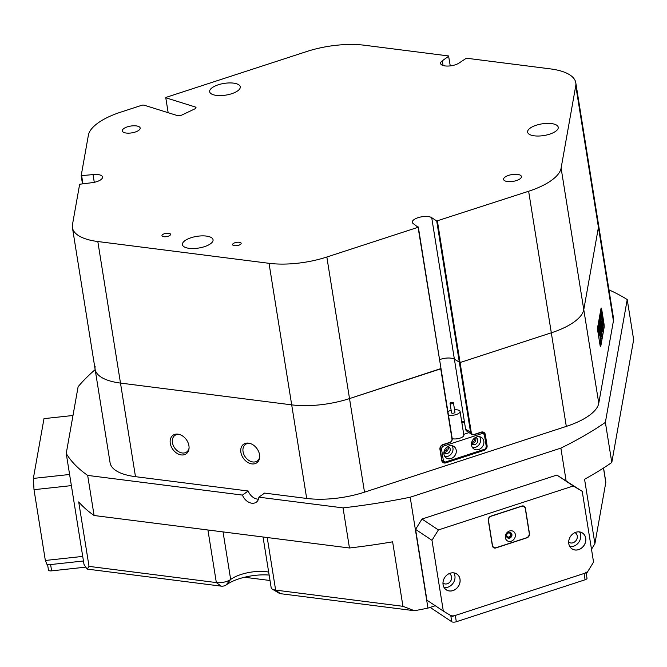 <?xml version="1.0" encoding="UTF-8"?>
<svg xmlns="http://www.w3.org/2000/svg" width="667" height="667" viewBox="0 0 667 667"><rect width="100%" height="100%" fill="white"/><g stroke="black" fill="none" stroke-linecap="round" stroke-linejoin="round"><path stroke-width="1" d="M189.061 448.116A10.163 7.454 54.5 0 1 186.668 451.984A10.163 7.454 54.5 0 1 178.181 451.401A10.163 7.454 54.5 0 1 172.436 442.646A10.163 7.454 54.5 0 1 174.871 435.426A10.163 7.454 54.5 0 1 179.306 434.425M259.671 457.095A10.163 7.454 54.5 0 1 257.279 460.964A10.163 7.454 54.5 0 1 248.783 460.388A10.163 7.454 54.5 0 1 243.046 451.626A10.163 7.454 54.5 0 1 245.473 444.405A10.163 7.454 54.5 0 1 249.917 443.405M269.143 575.071A32.741 12.49 -9.1 0 0 226.338 584.826A32.741 12.49 -9.1 0 0 225.946 585.109A3.443 1.317 170.9 0 1 221.169 586.143L87.169 569.093A303.285 115.691 170.9 0 1 83.992 564.357L66.233 453.468A303.285 115.691 -9.1 0 0 87.669 475.404L94.097 515.508A303.285 115.691 170.9 0 1 78.698 501.892L89.028 566.375L216.341 582.574A10.338 3.944 -9.1 0 0 230.54 579.565A10.338 3.944 -9.1 0 0 230.665 579.473A25.846 9.863 170.9 0 1 230.974 579.248A25.846 9.863 170.9 0 1 268.659 572.078M471.744 442.238A2.843 2.426 123.6 0 0 474.621 438.694A2.843 2.426 123.6 0 0 474.47 438.136M444.147 451.234A2.843 2.426 123.6 0 0 447.023 447.682A2.843 2.426 123.6 0 0 446.873 447.132M573.979 322.061A58.588 22.353 -9.1 0 0 583.775 309.671L598.432 227.314A58.588 22.353 -9.1 0 0 598.474 224.329A58.588 22.353 170.9 0 1 598.432 227.314L583.775 309.671A58.588 22.353 170.9 0 1 551.317 332.808A58.588 22.353 -9.1 0 0 573.979 322.061M486.343 446.948A3.443 2.943 123.6 0 0 486.401 445.598L484.634 434.584A3.443 2.943 123.6 0 0 483.483 432.716A3.443 2.943 123.6 0 0 481.065 432.441L474.17 434.692A3.443 2.943 -56.4 0 1 471.752 434.409A3.443 2.943 -56.4 0 1 470.602 432.541L436.71 220.994L528.639 191.254A58.588 22.353 -9.1 0 0 561.105 168.109L575.763 85.76A58.588 22.353 -9.1 0 0 575.796 82.775L613.457 317.917A58.588 22.353 170.9 0 1 613.423 320.902L598.766 403.252A58.588 22.353 170.9 0 1 588.969 415.641A58.588 22.353 170.9 0 1 566.3 426.396L364.507 492.163A58.588 22.353 170.9 0 1 306.687 498.449L264.591 493.096L258.863 497.173L343.038 507.887A303.285 115.691 -9.1 0 0 410.197 497.223L427.956 608.112A303.285 115.691 170.9 0 1 414.465 610.73L280.465 593.68A3.443 1.317 170.9 0 1 279.356 593.355L272.328 589.128A10.338 3.944 -9.1 0 0 275.638 590.112L402.951 606.311L392.621 541.821A303.285 115.691 170.9 0 1 349.458 547.991L94.097 515.508M259.538 454.702A11.381 8.338 -125.5 0 0 249.258 443.247A11.381 8.338 -125.5 0 0 240.887 452.326A11.381 8.338 -125.5 0 0 250.442 463.598A11.381 8.338 -125.5 0 0 259.605 457.762A11.381 8.338 -125.5 0 0 259.538 454.702M188.928 445.723A11.381 8.338 -125.5 0 0 178.656 434.267A11.381 8.338 -125.5 0 0 170.285 443.347A11.381 8.338 -125.5 0 0 179.832 454.619A11.381 8.338 -125.5 0 0 189.003 448.783A11.381 8.338 -125.5 0 0 188.928 445.723M599.95 344.622L597.932 332.041A3.618 0.442 -96.2 0 1 597.657 327.314L601.042 308.296A3.618 0.442 -96.2 0 1 601.175 308.004A3.618 0.442 -96.2 0 1 601.826 310.172L603.835 322.753A3.618 0.442 -96.2 0 1 604.11 327.48L600.734 346.507A3.618 0.442 -96.2 0 1 600.592 346.798A3.618 0.442 -96.2 0 1 599.95 344.622M461.906 422.978L464.474 422.144A10.338 3.944 -9.1 0 0 461.614 421.144M471.752 434.409L466.758 431.09A3.443 2.943 -56.4 0 1 465.608 429.223L454.394 359.23A10.338 3.944 -9.1 0 0 439.57 359.663A10.338 3.944 -9.1 0 1 454.394 359.23L431.716 217.667L436.71 220.994M95.139 366.225A58.588 22.353 -9.1 0 0 95.098 369.21A58.588 22.353 -9.1 0 0 120.485 383.083L291.704 404.861A58.588 22.353 -9.1 0 0 349.516 398.583L440.995 368.543L452.201 438.536A3.443 2.943 -56.4 0 1 449.641 442.68L442.738 444.931A3.443 2.943 123.6 0 0 440.178 449.074L441.946 460.088A3.443 2.943 123.6 0 0 443.096 461.956A3.443 2.943 123.6 0 0 445.514 462.231L483.842 449.741A3.443 2.943 123.6 0 0 484.942 449.149M437.394 220.994L460.072 362.548L454.394 359.23L460.072 362.548L551.317 332.808L460.072 362.548L471.286 432.541A2.926 2.501 123.6 0 0 474.32 434.367L481.215 432.116A3.96 3.385 -56.4 0 1 485.318 434.584L487.085 445.598A3.96 3.385 -56.4 0 1 484.134 450.358L445.814 462.856A3.96 3.385 -56.4 0 1 441.704 460.388L439.945 449.375A3.96 3.385 -56.4 0 1 442.888 444.606L449.791 442.363A2.926 2.501 123.6 0 0 451.968 438.836L440.754 368.843L349.516 398.583A58.588 22.353 170.9 0 1 291.704 404.861L120.485 383.083A58.588 22.353 170.9 0 1 95.098 369.21L110.088 462.79A58.588 22.353 170.9 0 0 135.476 476.672L248.182 491.004L242.454 495.089L87.669 475.404M591.496 549.249L594.897 543.747L605.794 482.508A10.338 3.944 -9.1 0 0 605.803 481.983L603.56 467.984M566.075 480.607L560.872 448.116A303.285 115.691 -9.1 0 0 605.369 422.386L611.797 462.489A303.285 115.691 170.9 0 1 584.567 479.265L594.897 543.747M402.951 606.311L414.465 610.73M343.038 507.887L349.458 547.991M87.169 569.093L89.028 566.375M95.164 369.626A303.285 115.691 -9.1 0 0 78.114 386.71L66.233 453.468M611.797 462.489L633.65 339.661L627.222 299.55A303.285 115.691 -9.1 0 0 608.971 289.862M560.872 448.116L410.197 497.223M435.268 605.728L427.956 608.112M258.462 499.191A10.338 7.579 54.5 0 1 248.182 491.004M627.222 299.55L605.369 422.386M242.454 495.089A10.338 7.579 -125.5 0 0 256.278 502.193A10.338 7.579 -125.5 0 0 258.863 497.173M485.167 448.949A3.443 2.943 123.6 0 0 486.301 447.123M263.04 537.002L271.161 587.669A10.338 3.944 -9.1 0 0 272.328 589.128M450.058 403.443A1.726 0.659 -9.1 0 0 451.918 403.76A1.726 0.659 -9.1 0 0 453.443 402.843A1.726 0.659 -9.1 0 0 453.435 402.793A1.726 0.659 -9.1 0 0 451.567 402.484A1.726 0.659 -9.1 0 0 450.042 403.393A1.726 0.659 -9.1 0 0 450.058 403.443M451.551 412.773A1.726 0.659 -9.1 0 0 451.559 412.831A1.726 0.659 -9.1 0 0 451.567 412.881A1.726 0.659 -9.1 0 0 453.435 413.19A1.726 0.659 -9.1 0 0 454.961 412.281A1.726 0.659 -9.1 0 0 454.944 412.231M454.552 409.771A6.895 2.626 170.9 0 1 460.005 411.247A6.895 2.626 170.9 0 1 460.063 411.464A6.895 2.626 170.9 0 1 456.061 414.599A6.895 2.626 170.9 0 1 448.449 415.099M447.899 411.647A6.895 2.626 170.9 0 1 451.15 410.313M456.22 450.233A6.895 5.886 123.6 0 0 453.91 446.49A6.895 5.886 123.6 0 0 446.915 447.098A6.895 5.886 123.6 0 0 443.955 454.227A6.895 5.886 123.6 0 0 446.273 457.971A6.895 5.886 123.6 0 0 453.26 457.362A6.895 5.886 123.6 0 0 456.22 450.233M444.856 456.545A6.895 5.886 123.6 0 0 452.943 448.049A6.895 5.886 123.6 0 0 452.051 445.731M443.922 452.409A3.794 3.235 123.6 0 0 444.706 453.201A3.794 3.235 123.6 0 0 448.558 452.868A3.794 3.235 123.6 0 0 450.183 448.949A3.794 3.235 123.6 0 0 448.908 446.89A3.794 3.235 123.6 0 0 447.865 446.473M443.922 452.359A3.794 3.235 123.6 0 0 448.241 447.657A3.794 3.235 123.6 0 0 447.824 446.498M483.817 441.237A6.895 5.886 123.6 0 0 481.499 437.494A6.895 5.886 123.6 0 0 474.512 438.102A6.895 5.886 123.6 0 0 471.552 445.231A6.895 5.886 123.6 0 0 473.87 448.974A6.895 5.886 123.6 0 0 480.857 448.366A6.895 5.886 123.6 0 0 483.817 441.237M472.444 447.557A6.895 5.886 123.6 0 0 480.532 439.053A6.895 5.886 123.6 0 0 479.64 436.735M471.511 443.413A3.794 3.235 123.6 0 0 472.303 444.214A3.794 3.235 123.6 0 0 476.146 443.872A3.794 3.235 123.6 0 0 477.772 439.953A3.794 3.235 123.6 0 0 476.505 437.894A3.794 3.235 123.6 0 0 475.463 437.477M471.519 443.363A3.794 3.235 123.6 0 0 475.838 438.669A3.794 3.235 123.6 0 0 475.413 437.502M463.49 434.417A6.895 2.626 170.9 0 1 463.84 435.059A6.895 2.626 170.9 0 1 460.022 438.136A6.895 2.626 170.9 0 1 452.226 438.686M441.929 460.022L445.214 462.089L485.076 449.099L486.36 447.032L484.342 434.45L482.558 433.375L442.696 446.365L441.421 448.432L443.43 461.022M441.421 448.432L440.253 447.665M481.249 432.391L484.342 434.45M441.546 445.598L442.696 446.365M482.558 433.375L481.124 432.424M469.043 432.608L463.723 434.342M600.208 344.08L600.142 341.929L600.208 344.08M600.433 342.788L600.5 345.181L600.433 342.788M598.958 333.292L600.175 336.552L600.517 341.988L599.675 329.173L600.05 334.342L599.133 331.983L598.958 333.292M601.426 328.548A5.603 0.684 83.8 0 0 602.426 331.908A5.603 0.684 83.8 0 0 602.601 331.624L600.967 321.444A5.603 0.684 83.8 0 0 601.426 328.548M602.334 331.874A5.603 0.684 83.8 0 0 602.426 331.641L602.118 329.515M602.068 329.44L600.925 322.044M599.566 324.495L599.141 320.585L599.658 324.479M599.299 325.738L598.999 321.494L599.299 325.738M599.041 326.663L598.933 328.731L598.524 324.137L599.041 326.663M598.607 329.731L598.182 325.971L598.708 329.865M597.682 327.472L601.067 308.454A3.443 0.417 83.8 0 1 601.2 308.171A3.443 0.417 83.8 0 1 601.809 310.238L602.143 312.281L598.274 334.017L597.924 331.974A3.443 0.417 83.8 0 1 597.682 327.472L597.632 327.48M598.249 330.724L598.041 326.897L598.616 330.515L598.516 331.09L598.074 330.749M599.883 322.561L599.45 318.876L599.975 322.77M600.083 320.727L599.833 316.808L600.25 321.052M600.583 319.26L600.183 314.724L600.9 317.692L600.308 315.666L600.583 319.26M600.975 317.067L600.575 312.531L601.292 315.499L600.7 313.473L600.975 317.067M601.367 314.874L600.967 310.338L601.676 313.307L601.084 311.281L601.367 314.874M600.575 346.623A3.443 0.417 83.8 0 1 599.958 344.556L598.399 334.809L602.268 313.073L603.827 322.82A3.443 0.417 83.8 0 1 604.085 327.322L600.709 346.348A3.443 0.417 83.8 0 1 600.575 346.623L600.442 346.64M602.618 326.013L602.976 328.214L603.176 322.903L602.618 326.013M602.409 320.01L602.018 315.666L602.409 320.01M600.508 328.022L601.876 334.342L601.234 328.431A4.994 0.609 83.8 0 0 600.342 325.429A4.994 0.609 83.8 0 0 600.158 325.821L600.508 328.022M602.309 329.048L602.66 331.266A5.603 0.684 83.8 0 0 602.334 324.937A5.603 0.684 83.8 0 0 601.217 320.769A5.603 0.684 83.8 0 0 601.034 321.052L602.309 329.048M601.142 338.502L600.592 335.943M600.675 331.591L600.1 326.196A4.994 0.609 83.8 0 0 600.5 332.541L601.451 336.435L600.05 326.847M600.2 343.263L600.25 342.338L600.475 344.347L599.966 343.13M598.307 334.384L602.051 312.798M601.234 337.077L600.5 331.607M602.543 330.657A5.603 0.684 83.8 0 0 602.134 324.779A5.603 0.684 83.8 0 0 601.134 320.827M601.792 333.917L601.067 328.447A4.994 0.609 83.8 0 0 600.267 325.488M602.434 323.145L602.735 321.094L601.934 316.116M599.074 332.216L600.05 334.342M600.442 341.504L599.558 329.498M602.876 327.805L603.093 323.345M598.116 330.448L598.407 330.965M598.507 330.749L598.257 329.198L598.507 330.749M598.207 330.44L598.491 330.957M598.541 329.531L598.207 326.121L598.758 329.54M598.683 322.845L599.208 323.737M599.8 322.436L599.475 319.026L600.017 322.444M47.782 564.199A3.443 1.317 -9.1 0 0 50.609 564.557L51.617 570.852A3.443 1.317 170.9 0 1 48.791 570.493A3.443 1.317 170.9 0 1 48.458 570.035A3.443 1.317 170.9 0 1 48.458 569.86M51.617 570.852L85.768 567.142M586.135 572.811L587.002 578.239A3.443 1.317 170.9 0 1 585.092 579.773L456.32 621.744A3.443 1.317 170.9 0 1 451.759 621.752L430.165 607.387M270.01 580.498L244.497 577.255M71.386 485.618L34.009 489.678L45.339 560.463L47.207 564.932L83.45 560.989L50.609 564.557M450.75 615.458A3.443 1.317 -9.1 0 0 455.311 615.449L584.084 573.478A3.443 1.317 -9.1 0 0 585.993 571.944M506.511 535.834A2.626 2.243 123.6 0 0 511.197 534.359A2.626 2.243 123.6 0 0 508.604 532.683M510.572 534.359A2.151 1.843 123.6 0 0 506.737 535.609A2.151 1.843 123.6 0 0 510.572 534.359M585.726 538.194A9.521 8.137 123.6 0 0 575.863 532.258A9.521 8.137 123.6 0 0 568.793 543.713A9.521 8.137 123.6 0 0 578.648 549.641A9.521 8.137 123.6 0 0 585.726 538.194M585.668 538.194A9.48 8.096 123.6 0 0 582.491 533.05A9.48 8.096 123.6 0 0 572.878 533.883A9.48 8.096 123.6 0 0 568.809 543.688A9.48 8.096 123.6 0 0 571.994 548.833A9.48 8.096 123.6 0 0 581.607 547.991A9.48 8.096 123.6 0 0 585.668 538.194M569.851 546.573A9.48 8.096 123.6 0 0 580.623 534.834A9.48 8.096 123.6 0 0 579.581 531.941M568.701 542.063A5.686 4.861 123.6 0 0 569.043 542.313A5.686 4.861 123.6 0 0 574.804 541.812A5.686 4.861 123.6 0 0 577.247 535.926A5.686 4.861 123.6 0 0 575.338 532.841A5.686 4.861 123.6 0 0 574.971 532.625M460.022 579.164A9.521 8.137 123.6 0 0 450.158 573.228A9.521 8.137 123.6 0 0 443.08 584.684A9.521 8.137 123.6 0 0 452.943 590.612A9.521 8.137 123.6 0 0 460.022 579.164M459.963 579.164A9.48 8.096 123.6 0 0 456.778 574.02A9.48 8.096 123.6 0 0 447.165 574.854A9.48 8.096 123.6 0 0 443.105 584.659A9.48 8.096 123.6 0 0 446.281 589.803A9.48 8.096 123.6 0 0 455.894 588.961A9.48 8.096 123.6 0 0 459.963 579.164M444.139 587.544A9.48 8.096 123.6 0 0 454.911 575.804A9.48 8.096 123.6 0 0 453.877 572.911M442.988 583.033A5.686 4.861 123.6 0 0 443.33 583.283A5.686 4.861 123.6 0 0 449.099 582.783A5.686 4.861 123.6 0 0 451.542 576.897A5.686 4.861 123.6 0 0 449.633 573.812A5.686 4.861 123.6 0 0 449.266 573.595M431.983 540.303L443.322 611.08L452.243 616.45L587.152 572.486L593.555 562.123L582.216 491.337L573.295 485.976L438.386 529.94L431.983 540.303L415.583 529.398L426.913 600.175L443.322 611.08M573.295 485.976L556.887 475.062L582.216 491.337M556.887 475.062L421.986 519.034L438.386 529.94M492.379 545.773A3.443 2.943 123.6 0 0 493.538 547.649A3.443 2.943 123.6 0 0 495.948 547.924L526.913 537.827A3.443 2.943 123.6 0 0 529.481 533.683L525.396 508.204A3.443 2.943 123.6 0 0 524.237 506.336A3.443 2.943 123.6 0 0 521.827 506.061L490.862 516.15A3.443 2.943 123.6 0 0 488.294 520.293L492.379 545.773M415.583 529.398L421.986 519.034M492.88 547.015A3.443 2.943 123.6 0 0 493.388 547.082M523.662 506.411A3.443 2.943 123.6 0 0 523.403 505.978M515.333 534.492A5.603 4.786 123.6 0 0 509.53 530.999A5.603 4.786 123.6 0 0 505.369 537.735A5.603 4.786 123.6 0 0 511.164 541.229A5.603 4.786 123.6 0 0 515.333 534.492M511.914 534.492A3.018 2.576 123.6 0 0 510.897 532.858A3.018 2.576 123.6 0 0 507.845 533.125A3.018 2.576 123.6 0 0 506.545 536.243A3.018 2.576 123.6 0 0 507.562 537.877A3.018 2.576 123.6 0 0 510.622 537.61A3.018 2.576 123.6 0 0 511.914 534.492M507.379 537.744A3.018 2.576 123.6 0 0 510.347 537.285A3.018 2.576 123.6 0 0 511.539 534.25A3.018 2.576 123.6 0 0 510.705 532.741M529.248 533.267L525.321 508.729A3.794 3.235 123.6 0 0 524.045 506.67A3.794 3.235 123.6 0 0 521.394 506.361L491.346 516.158A3.794 3.235 123.6 0 0 488.527 520.719L492.454 545.256A3.794 3.235 123.6 0 0 493.73 547.315A3.794 3.235 123.6 0 0 496.381 547.615L526.43 537.819A3.794 3.235 123.6 0 0 529.248 533.267M45.339 560.463L82.716 556.403M72.986 415.491L43.989 418.643L33.35 478.422L69.601 474.479M34.009 489.678L33.35 478.422M169.827 235.443A4.352 1.659 170.9 0 1 165.124 236.768A4.352 1.659 170.9 0 1 161.964 235.684A4.352 1.659 170.9 0 1 162.69 234.542A4.352 1.659 170.9 0 1 167.392 233.217A4.352 1.659 170.9 0 1 170.552 234.309A4.352 1.659 170.9 0 1 169.827 235.443M233.3 243.522A4.352 1.659 -9.1 0 0 232.566 244.664A4.352 1.659 -9.1 0 0 235.734 245.748A4.352 1.659 -9.1 0 0 240.428 244.43A4.352 1.659 -9.1 0 0 241.162 243.288A4.352 1.659 -9.1 0 0 238.002 242.204A4.352 1.659 -9.1 0 0 233.3 243.522M505.102 177.03A9.046 3.452 -9.1 0 0 503.585 179.406A9.046 3.452 -9.1 0 0 510.155 181.657A9.046 3.452 -9.1 0 0 519.927 178.914A9.046 3.452 -9.1 0 0 521.452 176.547A9.046 3.452 -9.1 0 0 514.874 174.287A9.046 3.452 -9.1 0 0 505.102 177.03M185.034 240.587A15.508 5.92 -9.1 0 0 182.424 244.656A15.508 5.92 -9.1 0 0 193.697 248.524A15.508 5.92 -9.1 0 0 210.455 243.822A15.508 5.92 -9.1 0 0 213.056 239.753A15.508 5.92 -9.1 0 0 201.784 235.885A15.508 5.92 -9.1 0 0 185.034 240.587M212.248 87.644A15.508 5.92 -9.1 0 0 209.646 91.713A15.508 5.92 -9.1 0 0 220.91 95.581A15.508 5.92 -9.1 0 0 237.669 90.879A15.508 5.92 -9.1 0 0 240.27 86.81A15.508 5.92 -9.1 0 0 228.998 82.941A15.508 5.92 -9.1 0 0 212.248 87.644M530.215 128.089A15.508 5.92 -9.1 0 0 527.614 132.158A15.508 5.92 -9.1 0 0 538.878 136.026A15.508 5.92 -9.1 0 0 555.636 131.324A15.508 5.92 -9.1 0 0 558.237 127.255A15.508 5.92 -9.1 0 0 546.973 123.387A15.508 5.92 -9.1 0 0 530.215 128.089M123.82 128.531A9.046 3.452 -9.1 0 0 122.303 130.907A9.046 3.452 -9.1 0 0 128.873 133.158A9.046 3.452 -9.1 0 0 138.644 130.415A9.046 3.452 -9.1 0 0 140.17 128.039A9.046 3.452 -9.1 0 0 133.592 125.788A9.046 3.452 -9.1 0 0 123.82 128.531M82.466 183.733L81.182 175.679L93.046 174.587A10.338 3.944 170.9 0 1 102.535 177.03A10.338 3.944 170.9 0 1 100.792 179.74A10.338 3.944 170.9 0 1 91.596 182.741L79.656 184.242L72.461 224.662A58.588 22.353 -9.1 0 0 72.428 227.647A58.588 22.353 -9.1 0 0 97.816 241.529L269.026 263.307A58.588 22.353 -9.1 0 0 326.838 257.02L418.084 227.289L413.323 223.662A10.338 3.944 170.9 0 1 412.314 222.303A10.338 3.944 170.9 0 1 419.927 217.167A10.338 3.944 170.9 0 1 431.716 217.667M450.258 65.891L448.566 55.945L364.524 45.248A58.588 22.353 -9.1 0 0 306.703 51.534L166.091 97.365L165.775 97.757L195.189 106.962A3.443 1.317 170.9 0 1 196.015 107.637A3.443 1.317 170.9 0 1 194.847 108.879L181.966 114.991A3.443 1.317 170.9 0 1 177.155 115.516L143.889 105.103L142.338 105.103L120.835 112.106A58.588 22.353 -9.1 0 0 88.377 135.251L81.182 175.679M418.317 226.988L440.995 368.543L418.084 227.289M575.796 82.775A58.588 22.353 -9.1 0 0 550.408 68.893L466.366 58.204L459.255 62.915A10.338 3.944 170.9 0 1 448.082 66.05A10.338 3.944 170.9 0 1 440.57 63.473A10.338 3.944 170.9 0 1 442.313 60.764L448.708 56.203M81.657 175.83L82.916 183.683M165.775 97.757L168.167 112.706M223.045 531.907L230.665 579.473L225.946 585.109M561.105 168.109L598.766 403.252M613.423 320.902L575.763 85.76M306.687 498.449L269.026 263.307M97.816 241.529L135.476 476.672M267.217 537.527L275.638 590.112L280.465 593.68M221.169 586.143L216.341 582.574L207.921 529.99M605.794 482.508L603.477 468.034M326.838 257.02L364.507 492.163M566.3 426.396L528.639 191.254M465.608 429.223L471.286 432.541M445.273 462.073L445.814 462.856M483.6 449.583L484.134 450.358M481.307 432.374L485.318 434.584M486.093 445.389L487.085 445.598M451.759 621.752L450.767 615.566M455.311 615.449L456.32 621.744M585.092 579.773L584.084 573.478M94.28 182.308L93.046 174.587M443.071 65.508L442.313 60.764M195.439 108.538L195.189 106.962M453.443 402.843L454.961 412.281M463.84 435.059L460.063 411.464M450.042 403.393L451.559 412.831M48.458 570.035L47.624 564.882M524.045 506.67L522.895 505.903M493.73 547.315L492.621 546.573M72.428 227.647L95.098 369.21"/></g></svg>
